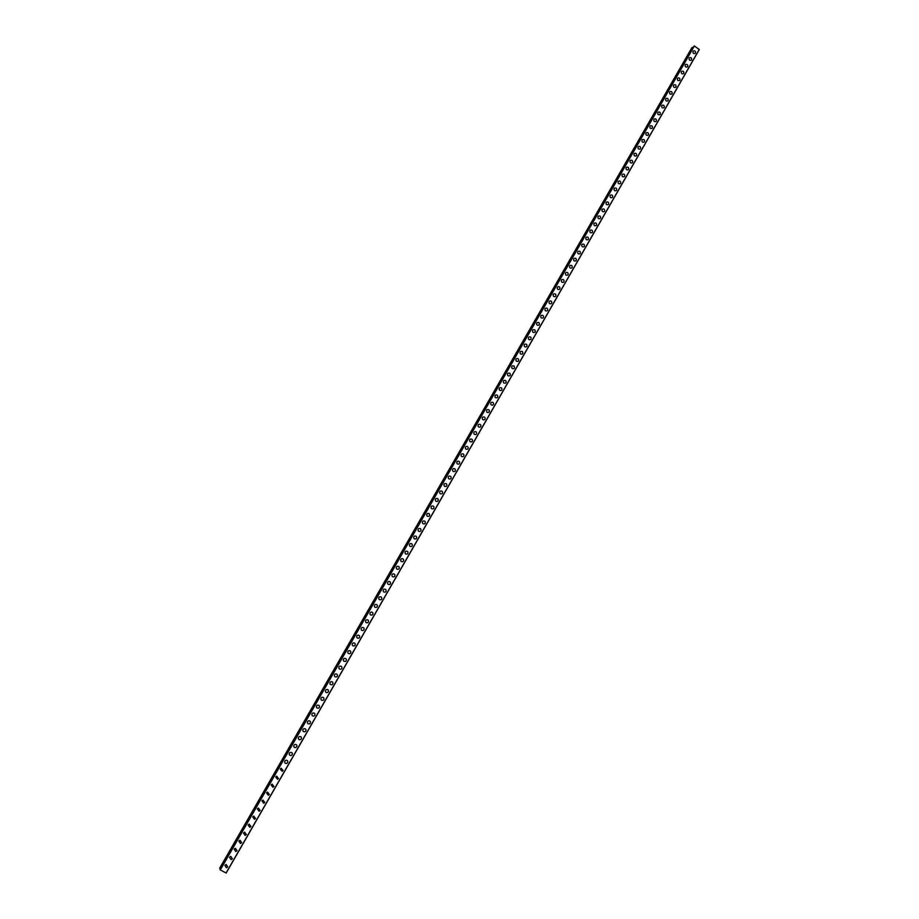 <?xml version="1.0" encoding="UTF-8"?>
<svg xmlns="http://www.w3.org/2000/svg" width="919" height="919" viewBox="0 0 919 919"><rect width="100%" height="100%" fill="white"/><g stroke="black" fill="none" stroke-linecap="round" stroke-linejoin="round"><path stroke-width="1.38" d="M226.131 864.457L227.728 866.858L226.43 867.754L224.856 865.353L226.131 864.469L227.728 866.858L226.43 867.754L224.856 865.353M230.761 856.37L232.381 858.748L231.117 859.644L229.509 857.255L230.761 856.37L232.381 858.748L231.117 859.644L229.509 857.255M235.379 848.283L237.033 850.661L235.804 851.545L234.161 849.156L235.379 848.283L237.033 850.661L235.804 851.545L234.161 849.156M239.997 840.219L241.674 842.585L240.479 843.458L238.814 841.08L239.997 840.219L241.674 842.585L240.479 843.458L238.814 841.08M244.603 832.154L246.303 834.532L245.143 835.394L243.455 833.016L244.603 832.166L246.303 834.532L245.143 835.394L243.455 833.016M249.198 824.125L250.933 826.48L249.796 827.33L248.084 824.975L249.198 824.125L250.933 826.48L249.796 827.341L248.084 824.975M253.793 816.095L255.551 818.45L254.448 819.288L252.702 816.934L253.793 816.095L255.551 818.45L254.448 819.288L252.702 816.934M258.377 808.088L260.157 810.432L259.078 811.27L257.309 808.915L258.377 808.088L260.157 810.432L259.078 811.27L257.309 808.915M262.949 800.081L264.752 802.425L263.707 803.252L261.915 800.909L262.949 800.081L264.752 802.425L263.707 803.252M267.521 792.098L269.347 794.43L268.325 795.257L266.51 792.913L267.521 792.098L269.347 794.441L268.325 795.257M272.081 784.137L273.931 786.457L272.943 787.261L271.105 784.929L272.081 784.137L273.931 786.457L272.943 787.261L271.105 784.941M276.642 776.176L278.503 778.496L277.538 779.289L275.689 776.969L276.642 776.176L278.514 778.496L277.538 779.289L275.689 776.969M281.191 768.238L283.075 770.547L282.133 771.328L280.261 769.019L281.191 768.238L283.075 770.547L282.133 771.328L280.261 769.019M285.74 760.312C287.44 760.162 288.084 760.932 287.636 762.609L286.717 763.39C285.016 763.528 284.385 762.759 284.821 761.081L285.74 760.312C287.452 760.162 288.084 760.932 287.636 762.609L286.717 763.39C285.016 763.528 284.385 762.759 284.821 761.081M290.266 752.397C291.989 752.236 292.633 752.994 292.196 754.683L291.289 755.452C289.577 755.602 288.945 754.844 289.382 753.155L290.266 752.397C291.989 752.236 292.633 752.994 292.196 754.694L291.289 755.452C289.577 755.602 288.945 754.844 289.382 753.155M294.804 744.493C296.527 744.321 297.17 745.079 296.734 746.779L295.861 747.538C294.137 747.71 293.494 746.94 293.931 745.24L294.804 744.493C296.527 744.321 297.17 745.079 296.734 746.779L295.861 747.538C294.137 747.71 293.494 746.94 293.931 745.252M299.318 736.601C301.053 736.418 301.708 737.176 301.271 738.887L300.421 739.634C298.686 739.818 298.043 739.048 298.468 737.348L299.318 736.601C301.053 736.418 301.708 737.176 301.271 738.887L300.421 739.634C298.686 739.818 298.043 739.048 298.468 737.348M303.833 728.733C305.579 728.526 306.234 729.284 305.797 731.007L304.97 731.742C303.224 731.938 302.581 731.179 303.006 729.468L303.833 728.733C305.579 728.526 306.234 729.284 305.809 731.007L304.97 731.742C303.236 731.938 302.581 731.179 303.006 729.468M308.336 720.875C310.094 720.657 310.748 721.404 310.323 723.138L309.508 723.862C307.762 724.08 307.107 723.322 307.532 721.599L308.347 720.875C310.094 720.657 310.748 721.404 310.323 723.138L309.508 723.862C307.762 724.08 307.107 723.322 307.532 721.599M312.839 713.029C314.597 712.788 315.263 713.546 314.838 715.281L314.034 716.004C312.288 716.223 311.633 715.476 312.046 713.741L312.839 713.029C314.597 712.788 315.263 713.546 314.838 715.281L314.034 716.004C312.288 716.223 311.633 715.476 312.046 713.741M317.331 705.195C319.088 704.942 319.766 705.7 319.341 707.446L318.56 708.158C316.814 708.388 316.136 707.641 316.561 705.895L317.331 705.195C319.088 704.942 319.766 705.7 319.341 707.446L318.56 708.158C316.814 708.388 316.147 707.641 316.561 705.895M321.822 697.372C323.58 697.107 324.258 697.866 323.844 699.612L323.074 700.312C321.317 700.565 320.651 699.818 321.064 698.072L321.822 697.372C323.58 697.107 324.258 697.866 323.844 699.612L323.074 700.312C321.317 700.565 320.651 699.818 321.064 698.072M326.302 689.56C328.072 689.296 328.749 690.043 328.336 691.8L327.589 692.501C325.82 692.754 325.142 692.007 325.556 690.249L326.302 689.56C328.072 689.296 328.749 690.043 328.336 691.8L327.589 692.501C325.82 692.754 325.142 692.007 325.556 690.249M330.771 681.772C332.54 681.484 333.229 682.231 332.816 684L332.081 684.689C330.312 684.965 329.634 684.218 330.047 682.449L330.771 681.772C332.54 681.484 333.229 682.231 332.816 684L332.081 684.689C330.312 684.965 329.634 684.218 330.047 682.449M335.228 673.995C337.009 673.696 337.698 674.443 337.296 676.212L336.572 676.889C334.803 677.177 334.114 676.43 334.527 674.661L335.228 673.995C337.009 673.696 337.698 674.443 337.296 676.212L336.572 676.889C334.803 677.177 334.125 676.43 334.527 674.661M339.685 666.229C341.477 665.919 342.167 666.654 341.765 668.446L341.064 669.112C339.283 669.411 338.594 668.664 338.996 666.884L339.685 666.229C341.477 665.919 342.167 666.654 341.765 668.446L341.064 669.112C339.283 669.411 338.594 668.664 338.996 666.884M344.143 658.475C345.923 658.153 346.624 658.889 346.222 660.681L345.533 661.335C343.752 661.646 343.063 660.91 343.465 659.13L344.143 658.475C345.923 658.153 346.624 658.889 346.222 660.681L345.533 661.335C343.752 661.646 343.063 660.91 343.465 659.118M348.577 650.732C350.369 650.399 351.069 651.134 350.667 652.938L350.001 653.581C348.221 653.903 347.52 653.168 347.922 651.376L348.588 650.732C350.369 650.399 351.069 651.134 350.667 652.938L350.001 653.581C348.221 653.903 347.52 653.168 347.922 651.376M353.022 643.001C354.814 642.668 355.504 643.392 355.113 645.207L354.458 645.839C352.666 646.172 351.977 645.437 352.368 643.645L353.022 643.001C354.814 642.668 355.515 643.403 355.113 645.207L354.458 645.839C352.678 646.172 351.977 645.437 352.368 643.645M357.445 635.293C359.237 634.937 359.938 635.672 359.559 637.487L358.915 638.119C357.123 638.452 356.423 637.729 356.813 635.914L357.445 635.293C359.237 634.937 359.938 635.672 359.559 637.487L358.915 638.119C357.123 638.452 356.423 637.729 356.813 635.914M361.868 627.585C363.66 627.229 364.372 627.953 363.981 629.779L363.35 630.4C361.558 630.756 360.857 630.02 361.247 628.205L361.868 627.585C363.66 627.229 364.372 627.953 363.981 629.779L363.35 630.4C361.558 630.756 360.857 630.02 361.247 628.205M366.279 619.9C368.082 619.532 368.783 620.256 368.404 622.083L367.784 622.703C365.992 623.059 365.291 622.335 365.67 620.509L366.279 619.9C368.082 619.532 368.783 620.256 368.404 622.083L367.784 622.703M370.69 612.226C372.494 611.847 373.194 612.571 372.815 614.397L372.218 615.006C370.414 615.374 369.702 614.65 370.093 612.824L370.69 612.226C372.494 611.847 373.206 612.571 372.815 614.397L372.218 615.006C370.414 615.374 369.702 614.65 370.093 612.824M375.09 604.564C376.893 604.174 377.606 604.897 377.227 606.735L376.629 607.333C374.837 607.712 374.125 606.988 374.504 605.161L375.09 604.564C376.893 604.174 377.606 604.897 377.227 606.735L376.629 607.333C374.837 607.712 374.125 606.988 374.504 605.161M379.478 596.913C381.282 596.523 382.005 597.235 381.626 599.073L381.04 599.67C379.237 600.061 378.525 599.337 378.904 597.499L379.478 596.913C381.282 596.523 382.005 597.235 381.626 599.073L381.04 599.67C379.237 600.061 378.525 599.337 378.904 597.499M383.866 589.274C385.67 588.872 386.394 589.596 386.014 591.434L385.452 592.02C383.648 592.422 382.924 591.698 383.303 589.86L383.866 589.274C385.67 588.872 386.394 589.596 386.014 591.434L385.452 592.02C383.648 592.422 382.924 591.698 383.303 589.86M388.243 581.647C390.047 581.245 390.77 581.957 390.403 583.806L389.84 584.381C388.036 584.794 387.324 584.07 387.692 582.232L388.243 581.658C390.047 581.245 390.77 581.957 390.403 583.806L389.84 584.381C388.036 584.794 387.324 584.07 387.692 582.232M392.62 574.042C394.423 573.617 395.147 574.341 394.779 576.19L394.228 576.764C392.424 577.178 391.701 576.454 392.068 574.605L392.62 574.042C394.423 573.617 395.147 574.341 394.779 576.19L394.228 576.764C392.424 577.178 391.701 576.454 392.068 574.605M396.974 566.449C398.789 566.012 399.512 566.736 399.145 568.585L398.605 569.148C396.801 569.573 396.078 568.861 396.445 567L396.974 566.449C398.789 566.012 399.512 566.736 399.145 568.585L398.605 569.148C396.801 569.573 396.078 568.861 396.445 567M401.339 558.855C403.142 558.419 403.878 559.131 403.51 560.992L402.981 561.555C401.178 561.98 400.454 561.268 400.81 559.407L401.339 558.855C403.142 558.419 403.878 559.131 403.51 560.992L402.981 561.555C401.178 561.98 400.454 561.268 400.81 559.407M405.681 551.285C407.496 550.849 408.22 551.561 407.864 553.422L407.347 553.973C405.532 554.41 404.808 553.697 405.176 551.837L405.681 551.285C407.496 550.849 408.22 551.561 407.864 553.422L407.347 553.973C405.543 554.41 404.808 553.697 405.176 551.837M410.023 543.726C411.838 543.278 412.574 543.991 412.217 545.852L411.701 546.403C409.897 546.839 409.162 546.127 409.518 544.266L410.023 543.726C411.838 543.278 412.574 543.991 412.217 545.852L411.701 546.403C409.897 546.839 409.162 546.127 409.518 544.266M414.366 536.179C416.181 535.72 416.904 536.432 416.56 538.304L416.054 538.844C414.239 539.292 413.516 538.58 413.872 536.707L414.366 536.179C416.181 535.72 416.904 536.432 416.56 538.304L416.054 538.844C414.239 539.292 413.516 538.58 413.872 536.707M418.696 528.643C420.5 528.184 421.235 528.884 420.891 530.768L420.397 531.297C418.582 531.756 417.858 531.044 418.202 529.172L418.696 528.643C420.5 528.184 421.235 528.884 420.891 530.768L420.397 531.297C418.582 531.756 417.858 531.044 418.202 529.172M423.016 521.119C424.831 520.648 425.554 521.36 425.21 523.233L424.727 523.761C422.912 524.221 422.189 523.52 422.533 521.647L423.016 521.119C424.831 520.648 425.566 521.36 425.21 523.233L424.727 523.761C422.924 524.221 422.189 523.52 422.533 521.647M427.324 513.618C429.139 513.135 429.874 513.847 429.529 515.72L429.058 516.248C427.243 516.708 426.508 516.007 426.853 514.123L427.324 513.618C429.139 513.135 429.874 513.847 429.529 515.72L429.058 516.248C427.243 516.708 426.508 516.007 426.853 514.123M431.631 506.116C433.446 505.634 434.182 506.335 433.848 508.218L433.377 508.735C431.562 509.206 430.827 508.506 431.172 506.622L431.631 506.116C433.446 505.634 434.182 506.335 433.848 508.218L433.377 508.735C431.562 509.206 430.827 508.506 431.172 506.622M435.939 498.626C437.743 498.144 438.489 498.845 438.145 500.74L437.685 501.246C435.87 501.717 435.135 501.016 435.48 499.132L435.939 498.626C437.754 498.144 438.489 498.845 438.145 500.74L437.685 501.246C435.882 501.717 435.135 501.016 435.48 499.132M440.224 491.16C442.039 490.666 442.774 491.366 442.441 493.262L441.993 493.756C440.178 494.25 439.443 493.549 439.776 491.654L440.224 491.16C442.039 490.666 442.786 491.366 442.441 493.262L441.993 493.756C440.178 494.25 439.443 493.549 439.776 491.654M444.52 483.704C446.324 483.199 447.071 483.899 446.737 485.795L446.289 486.289C444.474 486.783 443.739 486.082 444.072 484.187L444.52 483.704C446.324 483.199 447.071 483.899 446.737 485.795L446.289 486.289C444.474 486.783 443.739 486.082 444.072 484.187M448.794 476.249C450.609 475.755 451.344 476.444 451.011 478.339L450.574 478.833C448.771 479.327 448.024 478.627 448.357 476.743L448.794 476.249C450.609 475.755 451.344 476.444 451.011 478.339L450.574 478.833C448.771 479.327 448.024 478.627 448.357 476.743M453.067 468.816C454.882 468.311 455.617 469.012 455.296 470.907L454.859 471.39C453.056 471.895 452.309 471.194 452.642 469.299L453.067 468.816C454.882 468.311 455.617 469.012 455.296 470.907L454.859 471.39M457.329 461.395C459.144 460.878 459.879 461.579 459.557 463.475L459.132 463.957C457.329 464.463 456.582 463.773 456.915 461.866L457.329 461.395C459.144 460.878 459.891 461.579 459.557 463.475L459.132 463.957M461.591 453.986C463.394 453.469 464.141 454.158 463.819 456.065L463.406 456.536C461.591 457.053 460.856 456.352 461.177 454.457L461.591 453.986C463.406 453.469 464.141 454.158 463.819 456.065L463.406 456.536C461.591 457.053 460.856 456.352 461.177 454.457M465.841 446.588C467.656 446.071 468.391 446.76 468.07 448.667L467.656 449.138C465.853 449.644 465.117 448.954 465.439 447.048L465.841 446.588C467.656 446.071 468.391 446.76 468.07 448.667L467.668 449.138M470.08 439.202C471.895 438.673 472.642 439.374 472.32 441.281L471.918 441.74C470.103 442.257 469.368 441.568 469.689 439.661L470.091 439.202C471.895 438.673 472.642 439.374 472.32 441.281L471.918 441.74M474.319 431.827C476.134 431.298 476.881 431.987 476.559 433.906L476.157 434.354C474.353 434.882 473.607 434.193 473.928 432.286L474.319 431.827C476.134 431.298 476.881 431.987 476.559 433.906L476.157 434.354C474.353 434.882 473.607 434.193 473.928 432.286M478.558 424.463C480.361 423.935 481.108 424.624 480.786 426.531L480.396 426.99C478.592 427.519 477.846 426.83 478.167 424.911L478.558 424.463C480.361 423.935 481.108 424.624 480.798 426.531L480.396 426.99C478.592 427.519 477.846 426.83 478.167 424.911M482.774 417.123C484.577 416.583 485.324 417.272 485.014 419.179L484.635 419.627C482.831 420.167 482.084 419.478 482.395 417.559L482.774 417.123C484.589 416.583 485.335 417.272 485.014 419.179L484.635 419.627C482.831 420.167 482.084 419.478 482.395 417.559M486.99 409.782C488.793 409.242 489.54 409.931 489.23 411.85L488.851 412.286C487.047 412.826 486.3 412.137 486.622 410.219L486.99 409.782C488.805 409.242 489.551 409.931 489.241 411.85L488.851 412.286M491.205 402.453C493.009 401.913 493.756 402.602 493.446 404.521L493.066 404.957C491.274 405.497 490.528 404.808 490.838 402.89L491.205 402.453C493.009 401.913 493.756 402.602 493.446 404.521L493.066 404.957C491.274 405.497 490.528 404.808 490.826 402.89M495.41 395.147C497.213 394.596 497.96 395.285 497.65 397.203L497.282 397.64C495.479 398.18 494.732 397.49 495.042 395.572L495.41 395.147C497.213 394.596 497.96 395.285 497.65 397.203L497.282 397.64C495.479 398.18 494.732 397.49 495.042 395.572M499.603 387.841C501.406 387.29 502.153 387.979 501.843 389.897L501.487 390.322C499.683 390.874 498.937 390.184 499.247 388.266L499.603 387.841C501.406 387.29 502.153 387.979 501.854 389.897L501.487 390.322C499.683 390.874 498.937 390.184 499.247 388.266M503.796 380.558C505.588 380.007 506.346 380.684 506.036 382.603L505.68 383.028C503.876 383.579 503.13 382.901 503.44 380.971L503.796 380.558C505.588 380.007 506.346 380.684 506.036 382.603L505.68 383.028C503.876 383.579 503.13 382.901 503.44 380.971M507.977 373.286C509.769 372.723 510.527 373.401 510.217 375.331L509.873 375.745C508.069 376.296 507.322 375.618 507.621 373.7L507.977 373.286C509.769 372.723 510.527 373.401 510.217 375.331L509.873 375.745C508.069 376.296 507.322 375.618 507.621 373.7M512.147 366.015C513.951 365.452 514.697 366.141 514.399 368.059L514.054 368.473C512.251 369.036 511.504 368.347 511.803 366.428L512.147 366.015C513.951 365.452 514.697 366.141 514.399 368.059L514.054 368.473C512.251 369.036 511.504 368.347 511.803 366.428M516.317 358.766C518.109 358.203 518.867 358.881 518.569 360.811L518.224 361.213C516.432 361.776 515.685 361.098 515.973 359.168L516.317 358.766C518.121 358.203 518.867 358.881 518.569 360.811L518.224 361.213C516.432 361.776 515.685 361.098 515.984 359.168M520.476 351.529C522.279 350.955 523.026 351.632 522.727 353.562L522.394 353.976C520.602 354.527 519.844 353.849 520.143 351.931L520.487 351.529C522.279 350.955 523.026 351.632 522.727 353.562L522.394 353.976C520.602 354.527 519.855 353.849 520.143 351.931M524.634 344.292C526.426 343.729 527.184 344.407 526.886 346.337L526.553 346.739C524.76 347.302 524.014 346.624 524.301 344.694L524.634 344.292C526.426 343.729 527.184 344.407 526.886 346.337L526.553 346.739C524.76 347.302 524.014 346.624 524.301 344.694M528.781 337.078C530.573 336.503 531.331 337.181 531.033 339.111L530.7 339.513C528.919 340.076 528.161 339.398 528.459 337.468L528.781 337.078C530.573 336.503 531.331 337.181 531.033 339.111L530.711 339.513C528.919 340.076 528.172 339.398 528.459 337.468M532.928 329.875C534.72 329.301 535.467 329.978 535.18 331.908L534.847 332.299C533.066 332.873 532.319 332.196 532.606 330.266L532.928 329.875C534.72 329.301 535.467 329.978 535.18 331.908L534.847 332.299C533.066 332.873 532.319 332.196 532.606 330.266M537.064 322.684C538.844 322.098 539.602 322.776 539.315 324.717L538.993 325.096C537.201 325.671 536.455 324.993 536.742 323.063L537.064 322.684C538.844 322.098 539.602 322.776 539.315 324.717L538.993 325.096C537.201 325.671 536.455 324.993 536.742 323.063M541.188 315.504C542.98 314.918 543.726 315.596 543.439 317.526L543.129 317.917C541.337 318.491 540.59 317.813 540.877 315.883L541.188 315.504C542.98 314.918 543.726 315.596 543.439 317.526L543.129 317.917C541.337 318.491 540.59 317.813 540.877 315.883M545.312 308.336C547.092 307.75 547.85 308.428 547.563 310.358L547.253 310.737C545.461 311.323 544.714 310.645 545.001 308.704L545.312 308.324C547.092 307.75 547.85 308.428 547.563 310.358L547.253 310.737C545.472 311.311 544.714 310.645 545.001 308.704M549.424 301.168C551.205 300.593 551.963 301.26 551.676 303.201L551.366 303.58C549.585 304.155 548.838 303.477 549.114 301.547L549.424 301.168C551.205 300.582 551.963 301.26 551.676 303.201L551.366 303.58C549.585 304.155 548.838 303.477 549.125 301.547M553.537 294.023C555.317 293.437 556.064 294.114 555.788 296.044L555.478 296.423C553.697 297.009 552.951 296.332 553.227 294.402L553.537 294.023C555.317 293.437 556.064 294.114 555.788 296.044L555.478 296.423C553.697 297.009 552.951 296.332 553.227 294.402M557.638 286.889C559.418 286.303 560.165 286.981 559.889 288.911L559.591 289.278C557.81 289.864 557.063 289.198 557.339 287.256L557.638 286.889C559.418 286.303 560.165 286.981 559.889 288.911L559.591 289.278C557.81 289.864 557.063 289.198 557.339 287.256M561.727 279.767C563.508 279.181 564.255 279.847 563.979 281.788L563.68 282.156C561.911 282.742 561.164 282.064 561.44 280.134L561.727 279.767C563.508 279.181 564.255 279.847 563.979 281.788L563.68 282.156C561.911 282.742 561.164 282.064 561.44 280.134M565.817 272.656C567.597 272.07 568.344 272.736 568.068 274.678L567.781 275.034C566.001 275.631 565.254 274.953 565.53 273.023L565.817 272.656C567.597 272.07 568.344 272.736 568.068 274.678L567.781 275.034C566.001 275.631 565.254 274.953 565.53 273.023M569.895 265.557C571.675 264.959 572.422 265.637 572.158 267.578L571.859 267.934C570.09 268.52 569.343 267.854 569.608 265.913L569.906 265.557C571.675 264.959 572.422 265.637 572.158 267.578L571.859 267.934C570.09 268.52 569.343 267.854 569.608 265.913M573.973 258.469C575.742 257.871 576.5 258.549 576.224 260.491L575.937 260.847C574.168 261.433 573.422 260.755 573.697 258.825L573.973 258.469C575.742 257.871 576.5 258.549 576.224 260.479L575.937 260.835M578.04 251.392C579.809 250.795 580.567 251.473 580.291 253.403L580.015 253.759C578.246 254.356 577.488 253.678 577.764 251.749L578.04 251.392C579.809 250.795 580.567 251.473 580.291 253.403L580.015 253.759C578.246 254.356 577.5 253.678 577.764 251.749M582.106 244.328C583.875 243.73 584.622 244.397 584.358 246.338L584.07 246.694C582.313 247.28 581.555 246.614 581.83 244.672L582.106 244.328C583.875 243.73 584.622 244.397 584.358 246.338L584.082 246.694C582.313 247.28 581.566 246.614 581.83 244.672M586.161 237.274C587.93 236.677 588.677 237.343 588.413 239.285L588.137 239.629C586.368 240.227 585.621 239.56 585.885 237.619L586.161 237.274C587.93 236.677 588.677 237.343 588.413 239.285L588.137 239.629C586.368 240.227 585.621 239.56 585.885 237.619M590.205 230.232C591.974 229.635 592.721 230.301 592.456 232.243L592.181 232.587C590.423 233.185 589.676 232.507 589.941 230.577L590.205 230.232C591.974 229.635 592.721 230.301 592.456 232.243L592.181 232.587C590.423 233.185 589.676 232.507 589.941 230.577M594.248 223.202C596.017 222.605 596.764 223.271 596.5 225.212L596.236 225.546C594.467 226.154 593.72 225.477 593.984 223.535L594.248 223.202C596.017 222.605 596.764 223.271 596.5 225.212L596.236 225.546C594.467 226.143 593.72 225.477 593.984 223.535M598.292 216.183C600.05 215.586 600.796 216.252 600.532 218.194L600.268 218.527C598.51 219.124 597.764 218.458 598.028 216.516L598.292 216.183C600.05 215.574 600.796 216.252 600.532 218.194L600.268 218.527C598.51 219.124 597.764 218.458 598.028 216.516M602.313 209.176C604.07 208.567 604.828 209.233 604.564 211.175L604.3 211.508C602.542 212.117 601.796 211.45 602.06 209.509L602.313 209.176C604.07 208.567 604.828 209.233 604.564 211.175L604.3 211.508C602.542 212.117 601.796 211.45 602.06 209.509M606.333 202.18C608.091 201.571 608.849 202.237 608.585 204.179L608.321 204.512C606.574 205.121 605.816 204.443 606.081 202.513L606.345 202.18C608.091 201.571 608.849 202.237 608.585 204.179L608.321 204.512C606.574 205.121 605.828 204.443 606.081 202.513M610.354 195.196C612.111 194.587 612.858 195.253 612.605 197.194L612.341 197.528C610.595 198.125 609.837 197.459 610.101 195.517L610.354 195.196C612.111 194.587 612.858 195.253 612.605 197.194L612.341 197.528C610.595 198.125 609.848 197.459 610.101 195.517M614.363 188.223C616.121 187.614 616.867 188.28 616.615 190.222L616.35 190.543C614.604 191.152 613.858 190.486 614.11 188.544L614.363 188.223C616.121 187.614 616.867 188.28 616.615 190.222L616.35 190.543C614.604 191.152 613.858 190.486 614.11 188.544M618.372 181.261C620.118 180.652 620.865 181.319 620.612 183.26L620.359 183.582C618.613 184.179 617.867 183.513 618.119 181.583L618.372 181.261C620.118 180.652 620.865 181.319 620.612 183.26L620.359 183.582C618.613 184.179 617.867 183.513 618.119 181.583M622.37 174.311C624.116 173.702 624.863 174.357 624.61 176.299L624.357 176.62C622.611 177.229 621.864 176.563 622.117 174.621L622.37 174.311C624.116 173.702 624.863 174.357 624.61 176.299L624.357 176.62C622.611 177.229 621.864 176.563 622.117 174.621M626.356 167.373C628.102 166.753 628.849 167.419 628.596 169.36L628.355 169.682C626.609 170.291 625.862 169.624 626.115 167.683L626.356 167.373C628.102 166.753 628.849 167.419 628.596 169.36L628.355 169.682C626.609 170.291 625.862 169.624 626.115 167.683M630.342 160.434C632.077 159.826 632.835 160.492 632.582 162.433L632.341 162.743C630.595 163.352 629.848 162.686 630.101 160.745L630.342 160.434C632.088 159.826 632.835 160.492 632.582 162.433L632.341 162.743C630.595 163.352 629.848 162.686 630.101 160.745M634.317 153.519C636.063 152.91 636.81 153.576 636.557 155.518L636.316 155.828C634.581 156.437 633.834 155.77 634.076 153.829L634.317 153.519C636.063 152.91 636.81 153.576 636.557 155.518L636.316 155.828C634.581 156.437 633.834 155.77 634.076 153.829M638.291 146.615C640.026 146.006 640.773 146.661 640.532 148.602L640.29 148.912C638.556 149.521 637.809 148.855 638.05 146.925L638.291 146.615C640.026 146.006 640.773 146.661 640.532 148.602L640.29 148.912C638.556 149.521 637.809 148.855 638.05 146.925M642.255 139.722C643.989 139.102 644.736 139.768 644.495 141.71L644.253 142.02C642.519 142.629 641.772 141.963 642.013 140.021L642.255 139.722C643.989 139.102 644.736 139.768 644.495 141.71L644.253 142.008C642.519 142.629 641.772 141.963 642.025 140.021M646.206 132.841C647.941 132.221 648.688 132.887 648.446 134.829L648.217 135.127C646.482 135.736 645.735 135.07 645.977 133.14L646.206 132.83C647.952 132.221 648.688 132.887 648.446 134.829L648.217 135.127C646.482 135.736 645.735 135.07 645.977 133.14M650.158 125.96C651.893 125.352 652.639 126.006 652.398 127.948L652.168 128.246C650.434 128.867 649.687 128.2 649.94 126.259L650.17 125.96C651.893 125.34 652.639 126.006 652.398 127.948L652.168 128.246C650.434 128.867 649.687 128.2 649.94 126.259M654.11 119.102C655.844 118.482 656.58 119.148 656.35 121.09L656.12 121.388C654.385 121.997 653.639 121.331 653.88 119.39L654.11 119.102C655.844 118.482 656.591 119.148 656.35 121.09L656.12 121.388C654.385 121.997 653.639 121.331 653.88 119.39M658.05 112.244C659.773 111.636 660.52 112.29 660.279 114.232L660.06 114.53C658.326 115.139 657.579 114.484 657.82 112.543L658.05 112.244C659.773 111.636 660.52 112.29 660.279 114.232L660.06 114.53C658.326 115.139 657.59 114.484 657.82 112.543M661.979 105.409C663.713 104.789 664.448 105.455 664.219 107.397L663.989 107.684C662.266 108.304 661.519 107.638 661.76 105.696L661.979 105.409C663.713 104.789 664.448 105.455 664.219 107.397L663.989 107.684C662.266 108.304 661.519 107.638 661.76 105.696M665.907 98.574C667.631 97.965 668.377 98.62 668.136 100.562L667.918 100.849C666.195 101.469 665.448 100.803 665.689 98.861L665.907 98.574C667.631 97.965 668.377 98.62 668.136 100.562L667.918 100.849C666.195 101.469 665.448 100.803 665.689 98.861M669.825 91.762C671.548 91.142 672.294 91.808 672.065 93.749L671.835 94.025C670.123 94.646 669.377 93.979 669.606 92.049L669.825 91.762C671.548 91.142 672.294 91.808 672.065 93.738L671.835 94.025C670.123 94.646 669.377 93.979 669.618 92.049M673.742 84.95C675.465 84.33 676.212 84.996 675.97 86.937L675.752 87.225C674.041 87.833 673.294 87.179 673.524 85.237L673.742 84.95C675.465 84.33 676.212 84.996 675.97 86.937L675.752 87.225C674.041 87.833 673.294 87.179 673.535 85.237M677.648 78.161C679.371 77.541 680.117 78.195 679.876 80.137L679.658 80.424C677.946 81.033 677.2 80.378 677.441 78.437L677.648 78.161C679.371 77.541 680.117 78.195 679.876 80.137L679.669 80.424C677.946 81.033 677.211 80.378 677.441 78.437M681.553 71.372C683.265 70.752 684.012 71.406 683.782 73.348L683.564 73.635C681.852 74.244 681.105 73.589 681.347 71.648L681.553 71.372C683.265 70.752 684.012 71.406 683.782 73.348L683.564 73.635C681.852 74.244 681.117 73.589 681.347 71.648M685.448 64.594C687.159 63.974 687.906 64.64 687.676 66.57L687.458 66.857C685.746 67.466 685.011 66.811 685.241 64.87L685.448 64.594C687.159 63.974 687.906 64.64 687.676 66.57L687.469 66.857C685.746 67.466 685.011 66.811 685.241 64.87M689.342 57.828C691.054 57.208 691.789 57.874 691.559 59.815L691.352 60.091C689.641 60.7 688.905 60.045 689.135 58.104L689.342 57.828C691.054 57.208 691.789 57.874 691.559 59.815L691.352 60.08C689.641 60.7 688.905 60.045 689.135 58.104M693.225 51.073C694.936 50.465 695.672 51.119 695.442 53.061L695.235 53.325C693.523 53.945 692.788 53.291 693.018 51.349L693.225 51.073C694.936 50.453 695.672 51.119 695.442 53.061L695.235 53.325C693.535 53.945 692.788 53.291 693.018 51.349M692.96 47.42L691.915 47.639L219.698 868.145L220.526 869.144M693.328 47.409L220.273 868.926L693.006 47.351M694.121 46.042L220.135 869.822L226.177 873.05L699.302 49.523L694.373 45.984L220.135 869.822M694.236 45.95L220.158 869.914M694.373 45.984L220.273 870.006M699.267 49.431L226.074 873.027M692.375 47.306L219.79 868.501M692.444 47.294L219.836 868.547M693.052 47.34L220.284 868.96"/></g></svg>
